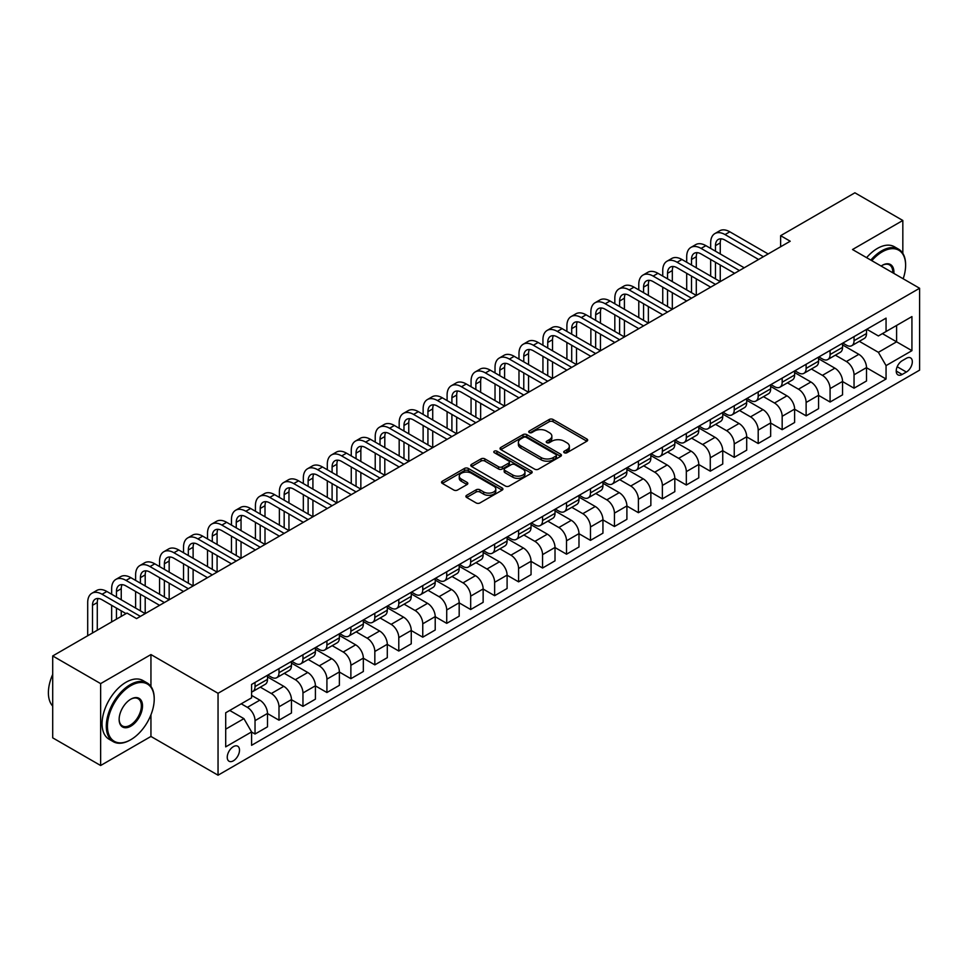 <?xml version="1.0" encoding="UTF-8"?>
<svg xmlns="http://www.w3.org/2000/svg" width="968" height="968" viewBox="0 0 968 968"><rect width="100%" height="100%" fill="white"/><g stroke="black" fill="none" stroke-linecap="round" stroke-linejoin="round"><path stroke-width="1.45" d="M564.271 452.746A1.863 1.077 0 0 0 566.909 452.746L586.898 441.202A2.662 1.537 0 0 0 587.673 440.113A2.662 1.537 0 0 0 586.898 439.024L553.03 419.471A2.662 1.537 0 0 0 549.267 419.471L529.278 431.014A1.863 1.077 0 0 0 528.734 431.776A1.863 1.077 0 0 0 529.278 432.539A1.863 1.077 0 0 0 531.916 432.539L534.493 431.038A8.518 4.913 0 0 1 546.545 431.038L549.364 432.672A8.518 4.913 0 0 1 551.857 436.144A8.518 4.913 0 0 1 549.364 439.629L546.775 441.118A1.863 1.077 0 0 0 546.23 441.88A1.863 1.077 0 0 0 546.775 442.642A1.863 1.077 0 0 0 549.413 442.642L552.002 441.142A8.518 4.913 0 0 1 564.041 441.142L566.861 442.775A8.518 4.913 0 0 1 569.353 446.248A8.518 4.913 0 0 1 566.861 449.721L564.271 451.221A1.863 1.077 0 0 0 563.727 451.983A1.863 1.077 0 0 0 564.271 452.746L564.271 451.221M233.373 760.812A8.676 5.009 120 0 0 239.036 753.165A8.676 5.009 120 0 0 237.717 746.207A8.676 5.009 120 0 0 233.373 746.643A8.676 5.009 120 0 0 227.71 754.29A8.676 5.009 120 0 0 229.041 761.235A8.676 5.009 120 0 0 233.373 760.812M466.673 495.289A2.662 1.537 0 0 0 465.886 496.378A2.662 1.537 0 0 0 466.673 497.467L476.171 502.949A2.662 1.537 0 0 0 479.934 502.949L502.138 490.135A2.662 1.537 0 0 0 502.912 489.046A2.662 1.537 0 0 0 502.138 487.969L468.27 468.415A2.662 1.537 0 0 0 464.507 468.415L442.303 481.229A2.662 1.537 0 0 0 441.529 482.318A2.662 1.537 0 0 0 442.303 483.395L453.786 490.026A2.662 1.537 0 0 0 457.549 490.026L467.048 484.544A2.662 1.537 0 0 0 467.822 483.455A2.662 1.537 0 0 0 467.048 482.366L461.361 479.087A7.115 4.114 0 0 1 459.268 476.171A7.115 4.114 0 0 1 463.66 472.384A7.115 4.114 0 0 1 471.416 473.267L493.716 486.142A7.115 4.114 0 0 1 495.798 489.046A7.115 4.114 0 0 1 491.405 492.845A7.115 4.114 0 0 1 483.649 491.95L479.934 489.808A2.662 1.537 0 0 0 476.171 489.808L466.673 495.289L466.673 497.467L476.171 492.022L476.171 489.808M150.947 654.562L100.636 683.614L52.708 655.953L52.708 737.846L100.636 765.506L150.947 736.454L218.042 775.199L218.042 693.294L150.947 654.562L150.947 686.457M902.829 253.35L902.829 220.474L852.505 249.526L919.6 288.258L218.042 693.294M902.829 220.474L854.901 192.801L780.631 235.684L780.631 246.755M52.708 655.953L126.99 613.071L136.573 618.6L790.215 241.226L780.631 235.684M534.687 469.165A2.662 1.537 0 0 0 538.45 469.165L560.654 456.351A2.662 1.537 0 0 0 561.428 455.262A2.662 1.537 0 0 0 560.654 454.186L526.786 434.632A2.662 1.537 0 0 0 523.023 434.632L500.819 447.446A2.662 1.537 0 0 0 500.045 448.535A2.662 1.537 0 0 0 500.819 449.612L534.687 469.165M495.071 453.145A1.863 1.077 0 0 1 496.959 453.411L496.959 451.197L531.396 471.077A2.662 1.537 0 0 1 532.17 472.154A2.662 1.537 0 0 1 531.396 473.243L509.192 486.057A2.662 1.537 0 0 1 505.429 486.057L471.561 466.503L471.561 464.337A2.662 1.537 0 0 0 470.787 465.426A2.662 1.537 0 0 0 471.561 466.503M471.561 464.337L481.06 458.856A2.662 1.537 0 0 1 484.823 458.856L498.556 466.782A2.662 1.537 0 0 0 502.319 466.782L508.624 463.14A2.662 1.537 0 0 0 509.41 462.051A2.662 1.537 0 0 0 508.624 460.974L494.333 452.709A1.863 1.077 0 0 1 493.789 451.947A1.863 1.077 0 0 1 494.938 450.955A1.863 1.077 0 0 1 496.959 451.197M906.375 358.305L902.152 360.749A8.409 4.852 120 0 0 896.67 368.155A8.409 4.852 120 0 0 897.953 374.882A8.409 4.852 120 0 0 902.152 374.471L906.375 372.039A8.409 4.852 120 0 0 911.868 364.634A8.409 4.852 120 0 0 910.573 357.894A8.409 4.852 120 0 0 906.375 358.305M218.042 775.199L919.6 370.151L919.6 288.258M866.796 329.265L878.387 335.956L886.059 331.528L886.059 318.133L251.583 684.449L251.583 697.831L225.701 712.775L225.701 746.86L251.583 731.917L251.583 745.312L886.059 379.008L886.059 365.614L878.387 352.328L859.33 341.329M886.059 331.528L911.929 316.584L911.929 350.67L886.059 365.614M100.636 683.614L100.636 765.506M882.417 333.633L896.598 341.825L896.598 325.442L911.929 316.584M878.387 352.328L896.598 341.825L911.929 350.67M225.701 729.158L243.912 718.643L229.731 710.451M251.583 732.038L255.032 734.022L255.032 720.64A10.842 6.256 -120 0 0 247.372 707.354L241.238 703.809M255.032 734.022L267.495 726.835L267.495 713.44A10.842 6.256 -120 0 0 259.823 700.166L251.583 695.399M267.495 713.549L278.99 720.192L278.99 706.797A10.842 6.256 -120 0 0 271.33 693.524L260.319 687.159M278.99 720.192L291.453 713.005L291.453 699.61A10.842 6.256 -120 0 0 283.781 686.324L267.495 676.922M291.453 699.719L302.96 706.362L302.96 692.967A10.842 6.256 -120 0 0 295.288 679.693L284.277 673.329M302.96 706.362L315.411 699.162L315.411 685.78A10.842 6.256 -120 0 0 307.751 672.494L291.453 663.092M315.411 685.889L326.918 692.519L326.918 679.137A10.842 6.256 -120 0 0 319.246 665.851L308.235 659.498M326.918 692.519L339.381 685.332L339.381 671.937A10.842 6.256 -120 0 0 331.709 658.663L315.411 649.25M339.381 672.046L350.876 678.689L350.876 665.306A10.842 6.256 -120 0 0 343.204 652.021L332.206 645.668M350.876 678.689L363.339 671.502L363.339 658.107A10.842 6.256 -120 0 0 355.667 644.833L339.381 635.419M363.339 658.216L374.834 664.859L374.834 651.464A10.842 6.256 -120 0 0 367.174 638.19L356.163 631.826M374.834 664.859L387.297 657.659L387.297 644.277A10.842 6.256 -120 0 0 379.625 630.991L363.339 621.589M387.297 644.385L398.792 651.028L398.792 637.634A10.842 6.256 -120 0 0 391.132 624.348L380.121 617.995M398.792 651.028L411.255 643.829L411.255 630.446A10.842 6.256 -120 0 0 403.583 617.16L387.297 607.759M411.255 630.555L422.762 637.186L422.762 623.803A10.842 6.256 -120 0 0 415.091 610.518L404.079 604.165M422.762 637.186L435.213 629.999L435.213 616.604A10.842 6.256 -120 0 0 427.554 603.33L411.255 593.916M435.213 616.713L446.72 623.356L446.72 609.973A10.842 6.256 -120 0 0 439.048 596.687L428.037 590.335M446.72 623.356L459.183 616.168L459.183 602.774A10.842 6.256 -120 0 0 451.511 589.488L435.213 580.086M459.183 602.882L470.678 609.525L470.678 596.131A10.842 6.256 -120 0 0 463.006 582.857L452.008 576.492M470.678 609.525L483.141 602.326L483.141 588.943A10.842 6.256 -120 0 0 475.469 575.658L459.183 566.256M483.141 589.052L494.636 595.695L494.636 582.3A10.842 6.256 -120 0 0 486.977 569.015L475.966 562.662M494.636 595.695L507.099 588.496L507.099 575.113A10.842 6.256 -120 0 0 499.428 561.827L483.141 552.425M507.099 575.222L518.594 581.853L518.594 568.47A10.842 6.256 -120 0 0 510.935 555.184L499.924 548.832M518.594 581.853L531.057 574.665L531.057 561.271A10.842 6.256 -120 0 0 523.385 547.997L507.099 538.583M531.057 561.38L542.564 568.022L542.564 554.628A10.842 6.256 -120 0 0 534.893 541.354L523.882 535.001M542.564 568.022L555.015 560.835L555.015 547.44A10.842 6.256 -120 0 0 547.356 534.154L531.057 524.753M555.015 547.549L566.522 554.192L566.522 540.797A10.842 6.256 -120 0 0 558.851 527.524L547.84 521.159M566.522 554.192L578.985 546.993L578.985 533.61A10.842 6.256 -120 0 0 571.314 520.324L555.015 510.922M578.985 533.719L590.48 540.362L590.48 526.967A10.842 6.256 -120 0 0 582.809 513.681L571.81 507.329M590.48 540.362L602.943 533.162L602.943 519.768A10.842 6.256 -120 0 0 595.272 506.494L578.985 497.092M602.943 519.889L614.438 526.519L614.438 513.137A10.842 6.256 -120 0 0 606.779 499.851L595.768 493.499M614.438 526.519L626.901 519.332L626.901 505.937A10.842 6.256 -120 0 0 619.23 492.664L602.943 483.25M626.901 506.046L638.396 512.689L638.396 499.294A10.842 6.256 -120 0 0 630.737 486.021L619.726 479.668M638.396 512.689L650.859 505.502L650.859 492.107A10.842 6.256 -120 0 0 643.188 478.821L626.901 469.419M650.859 492.216L662.366 498.859L662.366 485.464A10.842 6.256 -120 0 0 654.695 472.19L643.684 465.826M662.366 498.859L674.817 491.659L674.817 478.277A10.842 6.256 -120 0 0 667.158 464.991L650.859 455.589M674.817 478.386L686.324 485.029L686.324 471.634A10.842 6.256 -120 0 0 678.653 458.348L667.642 451.995M686.324 485.029L698.775 477.829L698.775 464.434A10.842 6.256 -120 0 0 691.116 451.161L674.817 441.759M698.775 464.555L710.282 471.186L710.282 457.804A10.842 6.256 -120 0 0 702.611 444.518L691.612 438.165M710.282 471.186L722.745 463.999L722.745 450.604A10.842 6.256 -120 0 0 715.074 437.33L698.775 427.916M722.745 450.713L734.24 457.356L734.24 443.961A10.842 6.256 -120 0 0 726.581 430.687L715.57 424.335M734.24 457.356L746.703 450.168L746.703 436.774A10.842 6.256 -120 0 0 739.032 423.488L722.745 414.086M746.703 436.883L758.198 443.526L758.198 430.131A10.842 6.256 -120 0 0 750.539 416.857L739.528 410.493M758.198 443.526L770.661 436.326L770.661 422.943A10.842 6.256 -120 0 0 762.99 409.658L746.703 400.256M770.661 423.052L782.168 429.695L782.168 416.3A10.842 6.256 -120 0 0 774.497 403.015L763.486 396.662M782.168 429.695L794.619 422.496L794.619 409.101A10.842 6.256 -120 0 0 786.96 395.827L770.661 386.413M794.619 409.222L806.126 415.853L806.126 402.47A10.842 6.256 -120 0 0 798.455 389.184L787.444 382.832M806.126 415.853L818.577 408.665L818.577 395.271A10.842 6.256 -120 0 0 810.918 381.997L794.619 372.583M818.577 395.38L830.084 402.022L830.084 388.628A10.842 6.256 -120 0 0 822.413 375.354L811.402 369.002M830.084 402.022L842.547 394.835L842.547 381.44A10.842 6.256 -120 0 0 834.876 368.155L818.577 358.753M842.547 381.549L854.042 388.192L854.042 374.798A10.842 6.256 -120 0 0 846.383 361.524L835.372 355.159M854.042 388.192L866.505 380.993L866.505 367.61A10.842 6.256 -120 0 0 858.834 354.324L842.547 344.923M842.825 343.096L846.383 345.14A10.842 6.256 -120 0 0 851.804 345.673A10.842 6.256 -120 0 0 854.042 340.712L854.042 336.622M818.867 356.926L822.413 358.971A10.842 6.256 -120 0 0 827.834 359.515A10.842 6.256 -120 0 0 830.084 354.542L830.084 350.452M794.909 370.756L798.455 372.801A10.842 6.256 -120 0 0 803.876 373.346A10.842 6.256 -120 0 0 806.126 368.385L806.126 364.283M770.951 384.599L774.497 386.643A10.842 6.256 -120 0 0 779.918 387.176A10.842 6.256 -120 0 0 782.168 382.215L782.168 378.113M746.994 398.429L750.539 400.474A10.842 6.256 -120 0 0 755.96 401.006A10.842 6.256 -120 0 0 758.198 396.045L758.198 391.955M723.023 412.259L726.581 414.304A10.842 6.256 -120 0 0 732.002 414.849A10.842 6.256 -120 0 0 734.24 409.875L734.24 405.786M699.065 426.089L702.611 428.146A10.842 6.256 -120 0 0 708.031 428.679A10.842 6.256 -120 0 0 710.282 423.718L710.282 419.616M675.107 439.932L678.653 441.977A10.842 6.256 -120 0 0 684.073 442.509A10.842 6.256 -120 0 0 686.324 437.548L686.324 433.458M651.149 453.762L654.695 455.807A10.842 6.256 -120 0 0 660.115 456.339A10.842 6.256 -120 0 0 662.366 451.378L662.366 447.289M627.191 467.592L630.737 469.637A10.842 6.256 -120 0 0 636.158 470.182A10.842 6.256 -120 0 0 638.396 465.209L638.396 461.119M603.221 481.423L606.779 483.48A10.842 6.256 -120 0 0 612.199 484.012A10.842 6.256 -120 0 0 614.438 479.051L614.438 474.949M579.263 495.265L582.809 497.31A10.842 6.256 -120 0 0 588.229 497.842A10.842 6.256 -120 0 0 590.48 492.881L590.48 488.792M555.305 509.095L558.851 511.14A10.842 6.256 -120 0 0 564.271 511.673A10.842 6.256 -120 0 0 566.522 506.712L566.522 502.622M531.347 522.926L534.893 524.971A10.842 6.256 -120 0 0 540.313 525.515A10.842 6.256 -120 0 0 542.564 520.542L542.564 516.452M507.389 536.756L510.935 538.813A10.842 6.256 -120 0 0 516.355 539.345A10.842 6.256 -120 0 0 518.594 534.384L518.594 530.283M483.419 550.598L486.977 552.643A10.842 6.256 -120 0 0 492.397 553.176A10.842 6.256 -120 0 0 494.636 548.215L494.636 544.125M459.461 564.429L463.006 566.474A10.842 6.256 -120 0 0 468.427 567.006A10.842 6.256 -120 0 0 470.678 562.045L470.678 557.955M435.503 578.259L439.048 580.304A10.842 6.256 -120 0 0 444.469 580.848A10.842 6.256 -120 0 0 446.72 575.875L446.72 571.785M411.545 592.089L415.091 594.146A10.842 6.256 -120 0 0 420.511 594.679A10.842 6.256 -120 0 0 422.762 589.718L422.762 585.616M387.587 605.932L391.132 607.977A10.842 6.256 -120 0 0 396.553 608.509A10.842 6.256 -120 0 0 398.792 603.548L398.792 599.458M363.617 619.762L367.174 621.807A10.842 6.256 -120 0 0 372.595 622.339A10.842 6.256 -120 0 0 374.834 617.378L374.834 613.288M339.659 633.592L343.204 635.637A10.842 6.256 -120 0 0 348.625 636.182A10.842 6.256 -120 0 0 350.876 631.221L350.876 627.119M315.701 647.423L319.246 649.48A10.842 6.256 -120 0 0 324.667 650.012A10.842 6.256 -120 0 0 326.918 645.051L326.918 640.949M291.743 661.265L295.288 663.31A10.842 6.256 -120 0 0 300.709 663.842A10.842 6.256 -120 0 0 302.96 658.881L302.96 654.791M267.785 675.095L271.33 677.14A10.842 6.256 -120 0 0 276.751 677.685A10.842 6.256 -120 0 0 278.99 672.712L278.99 668.622M866.505 367.719L886.059 379.008M851.804 345.673L864.255 338.485A10.842 6.256 -120 0 0 866.505 333.524L866.505 329.423M827.834 359.515L840.297 352.316A10.842 6.256 -120 0 0 842.547 347.355L842.547 343.253M803.876 373.346L816.339 366.146A10.842 6.256 -120 0 0 818.577 361.185L818.577 357.095M779.918 387.176L792.381 379.988A10.842 6.256 -120 0 0 794.619 375.015L794.619 370.925M755.96 401.006L768.41 393.819A10.842 6.256 -120 0 0 770.661 388.858L770.661 384.756M732.002 414.849L744.452 407.649A10.842 6.256 -120 0 0 746.703 402.688L746.703 398.586M708.031 428.679L720.495 421.479A10.842 6.256 -120 0 0 722.745 416.518L722.745 412.429M684.073 442.509L696.536 435.322A10.842 6.256 -120 0 0 698.775 430.349L698.775 426.259M660.115 456.339L672.578 449.152A10.842 6.256 -120 0 0 674.817 444.191L674.817 440.089M636.158 470.182L648.62 462.982A10.842 6.256 -120 0 0 650.859 458.021L650.859 453.931M612.199 484.012L624.65 476.813A10.842 6.256 -120 0 0 626.901 471.852L626.901 467.762M588.229 497.842L600.692 490.655A10.842 6.256 -120 0 0 602.943 485.682L602.943 481.592M564.271 511.673L576.734 504.485A10.842 6.256 -120 0 0 578.985 499.524L578.985 495.422M540.313 525.515L552.776 518.316A10.842 6.256 -120 0 0 555.015 513.355L555.015 509.265M516.355 539.345L528.818 532.146A10.842 6.256 -120 0 0 531.057 527.185L531.057 523.095M492.397 553.176L504.848 545.988A10.842 6.256 -120 0 0 507.099 541.015L507.099 536.925M468.427 567.006L480.89 559.819A10.842 6.256 -120 0 0 483.141 554.858L483.141 550.756M444.469 580.848L456.932 573.649A10.842 6.256 -120 0 0 459.183 568.688L459.183 564.598M420.511 594.679L432.974 587.479A10.842 6.256 -120 0 0 435.213 582.518L435.213 578.428M396.553 608.509L409.016 601.322A10.842 6.256 -120 0 0 411.255 596.361L411.255 592.259M372.595 622.339L385.046 615.152A10.842 6.256 -120 0 0 387.297 610.191L387.297 606.089M348.625 636.182L361.088 628.982A10.842 6.256 -120 0 0 363.339 624.021L363.339 619.931M324.667 650.012L337.13 642.825A10.842 6.256 -120 0 0 339.381 637.851L339.381 633.762M300.709 663.842L313.172 656.655A10.842 6.256 -120 0 0 315.411 651.694L315.411 647.592M276.751 677.685L289.214 670.485A10.842 6.256 -120 0 0 291.453 665.524L291.453 661.422M251.583 691.951A10.842 6.256 -120 0 0 252.793 691.515L265.244 684.315A10.842 6.256 -120 0 0 267.495 679.355L267.495 675.265M252.793 691.515A10.842 6.256 -120 0 0 255.032 686.554L255.032 682.452M243.912 718.643L251.583 731.917M150.947 736.454L150.947 714.795M565.022 453L566.861 451.935A8.518 4.913 0 0 0 569.353 448.462L569.353 446.248M551.857 436.144L551.857 438.359A8.518 4.913 0 0 1 549.364 441.831L547.525 442.896M586.862 441.214L553.03 421.685A2.662 1.537 0 0 0 549.267 421.685L530.016 432.793M560.617 456.376L526.786 436.834A2.662 1.537 0 0 0 523.023 436.834L500.855 449.636M555.947 456.025A1.863 1.077 0 0 0 556.491 455.262A1.863 1.077 0 0 0 555.947 454.5L526.217 437.342A1.863 1.077 0 0 0 523.591 437.342L520.857 438.915A8.518 4.913 0 0 0 518.364 442.388A8.518 4.913 0 0 0 520.857 445.873L541.173 457.598A8.518 4.913 0 0 0 553.224 457.598L555.947 456.025L555.947 458.239A1.863 1.077 0 0 0 556.491 457.477L556.491 455.262M518.364 442.388L518.364 444.602A8.518 4.913 0 0 0 520.857 448.087L520.857 445.873M555.947 458.239L553.224 459.812A8.518 4.913 0 0 1 541.173 459.812L520.857 448.087M471.597 466.528L481.06 461.058L481.06 458.856M509.41 462.051L509.41 464.265A2.662 1.537 0 0 1 508.624 465.354L502.319 468.996A2.662 1.537 0 0 1 498.556 468.996L484.823 461.058A2.662 1.537 0 0 0 481.06 461.058M496.959 453.411L531.359 473.267M512.81 475.01A7.115 4.114 0 0 0 520.566 475.905A7.115 4.114 0 0 0 524.971 472.106A7.115 4.114 0 0 0 522.877 469.202L515.024 464.664A2.662 1.537 0 0 0 511.261 464.664L504.957 468.306A2.662 1.537 0 0 0 504.183 469.383A2.662 1.537 0 0 0 504.957 470.472L512.81 475.01L512.81 477.224A7.115 4.114 0 0 0 520.566 478.107A7.115 4.114 0 0 0 524.971 474.32L524.971 472.106M504.183 469.383L504.183 471.597A2.662 1.537 0 0 0 504.957 472.686L504.957 470.472M512.81 477.224L504.957 472.686M495.798 489.046L495.798 491.26A7.115 4.114 0 0 1 491.405 495.059A7.115 4.114 0 0 1 483.649 494.164L479.934 492.022A2.662 1.537 0 0 0 476.171 492.022M459.268 476.171L459.268 478.386A7.115 4.114 0 0 0 461.361 481.302L461.361 479.087M467.012 484.557L461.361 481.302M502.102 490.159L468.27 470.617A2.662 1.537 0 0 0 464.507 470.617L442.34 483.419L442.303 481.229M710.669 248.413L710.669 242.883A20.328 11.737 60 0 1 714.88 233.578L719.672 230.808A20.328 11.737 60 0 1 729.836 231.812L768.168 253.955M714.88 233.578A20.328 11.737 60 0 1 725.044 234.583L763.377 256.714M758.585 259.484L725.044 240.112A13.552 7.829 -120 0 0 718.268 239.447A13.552 7.829 -120 0 0 715.461 245.654L715.461 251.184M721.1 238.818A13.552 7.829 -120 0 0 720.252 242.883L720.252 253.955M715.461 262.255L715.461 278.844M720.252 265.014L720.252 281.615L681.908 259.484L677.116 262.255L715.461 284.386M710.669 276.086L710.669 259.484M686.699 262.255L686.699 256.714A20.328 11.737 60 0 1 690.91 247.409L695.714 244.638A20.328 11.737 60 0 1 705.878 245.654L744.21 267.785M690.91 247.409A20.328 11.737 60 0 1 701.086 248.413L739.419 270.556M734.627 273.315L701.086 253.955A13.552 7.829 -120 0 0 694.31 253.277A13.552 7.829 -120 0 0 691.503 259.484L691.503 265.014M697.141 252.648A13.552 7.829 -120 0 0 696.295 256.714L696.295 267.785M691.503 276.086L691.503 292.687M696.295 278.844L696.295 295.446L657.95 273.315L653.158 276.086L691.503 298.217M686.699 289.916L686.699 273.315M710.669 287.145L677.116 267.785A13.552 7.829 -120 0 0 670.34 267.108A13.552 7.829 -120 0 0 667.533 273.315L667.533 278.844M673.183 266.49A13.552 7.829 -120 0 0 672.324 270.556L672.324 281.615M667.533 289.916L667.533 306.517M672.324 292.687L672.324 309.288L633.992 287.145L629.2 289.916L667.533 312.047M662.741 303.746L662.741 287.145M662.741 276.086L662.741 270.556A20.328 11.737 60 0 1 666.952 261.239A20.328 11.737 60 0 1 677.116 262.255M666.952 261.239L671.744 258.48A20.328 11.737 60 0 1 681.908 259.484M686.699 300.988L653.158 281.615A13.552 7.829 -120 0 0 646.382 280.95A13.552 7.829 -120 0 0 643.575 287.145L643.575 292.687M649.213 280.321A13.552 7.829 -120 0 0 648.366 284.386L648.366 295.446M643.575 303.746L643.575 320.347M648.366 306.517L648.366 323.118L610.034 300.988L605.242 303.746L643.575 325.889M638.783 317.589L638.783 300.988M638.783 289.916L638.783 284.386A20.328 11.737 60 0 1 642.994 275.081A20.328 11.737 60 0 1 653.158 276.086M642.994 275.081L647.786 272.31A20.328 11.737 60 0 1 657.95 273.315M662.741 314.818L629.2 295.446A13.552 7.829 -120 0 0 622.424 294.78A13.552 7.829 -120 0 0 619.617 300.988L619.617 306.517M625.255 294.151A13.552 7.829 -120 0 0 624.408 298.217L624.408 309.288M619.617 317.589L619.617 334.178M624.408 320.347L624.408 336.949L586.076 314.818L581.284 317.589L619.617 339.72M614.825 331.419L614.825 314.818M614.825 303.746L614.825 298.217A20.328 11.737 60 0 1 619.036 288.912A20.328 11.737 60 0 1 629.2 289.916M619.036 288.912L623.828 286.141A20.328 11.737 60 0 1 633.992 287.145M903.168 278.772A33.069 19.094 120 0 0 905.612 265.353A33.069 19.094 120 0 0 882.223 251.849A33.069 19.094 120 0 0 871.817 260.67M870.813 260.089A33.88 19.566 -60 0 1 881.642 250.857A33.88 19.566 -60 0 1 898.594 249.175A33.88 19.566 -60 0 1 905.612 264.688A33.88 19.566 -60 0 1 905.6 265.014M881.122 266.043A16.541 9.547 -60 0 1 882.223 265.353L882.223 265.353A16.541 9.547 -60 0 1 893.863 273.399M866.602 257.657A33.88 19.566 -60 0 1 877.431 248.413A33.88 19.566 -60 0 1 894.371 246.743L898.594 249.175M892.75 272.758A15.718 9.075 120 0 0 889.507 264.905A15.718 9.075 120 0 0 881.933 265.522M130.244 740L130.825 739.673A33.069 19.094 120 0 0 154.214 699.162A33.069 19.094 120 0 0 130.825 685.659A33.069 19.094 120 0 0 107.436 726.169A33.069 19.094 120 0 0 130.825 739.673L130.244 740A33.88 19.566 -60 0 1 113.304 741.682A33.88 19.566 -60 0 1 108.113 714.529A33.88 19.566 -60 0 1 130.244 684.666A33.88 19.566 -60 0 1 147.197 682.985A33.88 19.566 -60 0 1 154.214 698.497A33.88 19.566 -60 0 1 154.202 698.835M130.825 726.169A16.541 9.547 -60 0 1 119.137 719.418A16.541 9.547 -60 0 1 130.825 699.162L130.825 699.162A16.541 9.547 -60 0 1 142.514 705.914A16.541 9.547 -60 0 1 130.825 726.169M119.137 719.079A15.718 9.075 120 0 0 122.392 725.952A15.718 9.075 120 0 0 130.244 725.177A15.718 9.075 120 0 0 140.517 711.323A15.718 9.075 120 0 0 138.109 698.715A15.718 9.075 120 0 0 130.535 699.332M113.304 741.682L109.094 739.25A33.88 19.566 -60 0 1 103.891 712.097A33.88 19.566 -60 0 1 126.034 682.234A33.88 19.566 -60 0 1 142.974 680.552L147.197 682.985M52.708 706.095A33.88 19.566 -60 0 1 52.708 674.418M638.783 328.648L605.242 309.288A13.552 7.829 -120 0 0 598.466 308.611A13.552 7.829 -120 0 0 595.659 314.818L595.659 320.347M601.297 307.981A13.552 7.829 -120 0 0 600.45 312.047L600.45 323.118M595.659 331.419L595.659 348.02M600.45 334.178L600.45 350.779L562.106 328.648L557.314 331.419L595.659 353.55M590.867 345.249L590.867 328.648M590.867 317.589L590.867 312.047A20.328 11.737 60 0 1 595.078 302.742A20.328 11.737 60 0 1 605.242 303.746M595.078 302.742L599.87 299.971A20.328 11.737 60 0 1 610.034 300.988M614.825 342.478L581.284 323.118A13.552 7.829 -120 0 0 574.508 322.441A13.552 7.829 -120 0 0 571.701 328.648L571.701 334.178M577.339 321.824A13.552 7.829 -120 0 0 576.492 325.889L576.492 336.949M571.701 345.249L571.701 361.851M576.492 348.02L576.492 364.621L538.148 342.478L533.356 345.249L571.701 367.38M566.897 359.08L566.897 342.478M566.897 331.419L566.897 325.889A20.328 11.737 60 0 1 571.108 316.572A20.328 11.737 60 0 1 581.284 317.589M571.108 316.572L575.912 313.814A20.328 11.737 60 0 1 586.076 314.818M590.867 356.321L557.314 336.949A13.552 7.829 -120 0 0 550.538 336.283A13.552 7.829 -120 0 0 547.731 342.478L547.731 348.02M553.381 335.654A13.552 7.829 -120 0 0 552.522 339.72L552.522 350.779M547.731 359.08L547.731 375.681M552.522 361.851L552.522 378.452L514.189 356.321L509.398 359.08L547.731 381.223M542.939 372.922L542.939 356.321M542.939 345.249L542.939 339.72A20.328 11.737 60 0 1 547.15 330.415A20.328 11.737 60 0 1 557.314 331.419M547.15 330.415L551.941 327.644A20.328 11.737 60 0 1 562.106 328.648M566.897 370.151L533.356 350.779A13.552 7.829 -120 0 0 526.58 350.114A13.552 7.829 -120 0 0 523.773 356.321L523.773 361.851M529.411 349.484A13.552 7.829 -120 0 0 528.564 353.55L528.564 364.621M523.773 372.922L523.773 389.523M528.564 375.681L528.564 392.282L490.231 370.151L485.44 372.922L523.773 395.053M518.981 386.752L518.981 370.151M518.981 359.08L518.981 353.55A20.328 11.737 60 0 1 523.192 344.245A20.328 11.737 60 0 1 533.356 345.249M523.192 344.245L527.984 341.474A20.328 11.737 60 0 1 538.148 342.478M542.939 383.981L509.398 364.621A13.552 7.829 -120 0 0 502.622 363.944A13.552 7.829 -120 0 0 499.815 370.151L499.815 375.681M505.453 363.327A13.552 7.829 -120 0 0 504.606 367.38L504.606 378.452M499.815 386.752L499.815 403.353M504.606 389.523L504.606 406.112L466.274 383.981L461.482 386.752L499.815 408.883M495.023 400.583L495.023 383.981M495.023 372.922L495.023 367.38A20.328 11.737 60 0 1 499.234 358.075A20.328 11.737 60 0 1 509.398 359.08M499.234 358.075L504.026 355.304A20.328 11.737 60 0 1 514.189 356.321M518.981 397.812L485.44 378.452A13.552 7.829 -120 0 0 478.664 377.774A13.552 7.829 -120 0 0 475.857 383.981L475.857 389.523M481.495 377.157A13.552 7.829 -120 0 0 480.648 381.223L480.648 392.282M475.857 400.583L475.857 417.184M480.648 403.353L480.648 419.955L442.303 397.812L437.512 400.583L475.857 422.714M471.065 414.413L471.065 397.812M471.065 386.752L471.065 381.223A20.328 11.737 60 0 1 475.276 371.906A20.328 11.737 60 0 1 485.44 372.922M475.276 371.906L480.067 369.147A20.328 11.737 60 0 1 490.231 370.151M495.023 411.654L461.482 392.282A13.552 7.829 -120 0 0 454.706 391.616A13.552 7.829 -120 0 0 451.899 397.812L451.899 403.353M457.537 390.987A13.552 7.829 -120 0 0 456.69 395.053L456.69 406.112M451.899 414.413L451.899 431.014M456.69 417.184L456.69 433.785L418.345 411.654L413.554 414.413L451.899 436.556M447.095 428.255L447.095 411.654M447.095 400.583L447.095 395.053A20.328 11.737 60 0 1 451.306 385.748A20.328 11.737 60 0 1 461.482 386.752M451.306 385.748L456.109 382.977A20.328 11.737 60 0 1 466.274 383.981M471.065 425.484L437.512 406.112A13.552 7.829 -120 0 0 430.736 405.447A13.552 7.829 -120 0 0 427.929 411.654L427.929 417.184M433.579 404.818A13.552 7.829 -120 0 0 432.72 408.883L432.72 419.955M427.929 428.255L427.929 444.856M432.72 431.014L432.72 447.615L394.387 425.484L389.596 428.255L427.929 450.386M423.137 442.086L423.137 425.484M423.137 414.413L423.137 408.883A20.328 11.737 60 0 1 427.348 399.578A20.328 11.737 60 0 1 437.512 400.583M427.348 399.578L432.139 396.807A20.328 11.737 60 0 1 442.303 397.812M447.095 439.315L413.554 419.955A13.552 7.829 -120 0 0 406.778 419.277A13.552 7.829 -120 0 0 403.971 425.484L403.971 431.014M409.609 418.66A13.552 7.829 -120 0 0 408.762 422.714L408.762 433.785M403.971 442.086L403.971 458.687M408.762 444.856L408.762 461.446L370.429 439.315L365.638 442.086L403.971 464.216M399.179 455.916L399.179 439.315M399.179 428.255L399.179 422.714A20.328 11.737 60 0 1 403.39 413.409A20.328 11.737 60 0 1 413.554 414.413M403.39 413.409L408.181 410.65A20.328 11.737 60 0 1 418.345 411.654M423.137 453.145L389.596 433.785A13.552 7.829 -120 0 0 382.82 433.107A13.552 7.829 -120 0 0 380.013 439.315L380.013 444.856M385.651 432.49A13.552 7.829 -120 0 0 384.804 436.556L384.804 447.615M380.013 455.916L380.013 472.517M384.804 458.687L384.804 475.288L346.471 453.157L341.68 455.916L380.013 478.047M375.221 469.746L375.221 453.157M375.221 442.086L375.221 436.556A20.328 11.737 60 0 1 379.432 427.239A20.328 11.737 60 0 1 389.596 428.255M379.432 427.239L384.223 424.48A20.328 11.737 60 0 1 394.387 425.484M399.179 466.987L365.638 447.615A13.552 7.829 -120 0 0 358.862 446.95A13.552 7.829 -120 0 0 356.055 453.157L356.055 458.687M361.693 446.321A13.552 7.829 -120 0 0 360.846 450.386L360.846 461.446M356.055 469.746L356.055 486.347M360.846 472.517L360.846 489.118L322.501 466.987L317.71 469.746L356.055 491.889M351.263 483.589L351.263 466.987M351.263 455.916L351.263 450.386A20.328 11.737 60 0 1 355.474 441.081A20.328 11.737 60 0 1 365.638 442.086M355.474 441.081L360.265 438.31A20.328 11.737 60 0 1 370.429 439.315M375.221 480.818L341.68 461.446A13.552 7.829 -120 0 0 334.904 460.78A13.552 7.829 -120 0 0 332.097 466.987L332.097 472.517M337.735 460.151A13.552 7.829 -120 0 0 336.888 464.216L336.888 475.288M332.097 483.589L332.097 500.19M336.888 486.347L336.888 502.949L298.543 480.818L293.752 483.589L332.097 505.719M327.305 497.419L327.305 480.818M327.305 469.746L327.305 464.216A20.328 11.737 60 0 1 331.516 454.912A20.328 11.737 60 0 1 341.68 455.916M331.516 454.912L336.307 452.141A20.328 11.737 60 0 1 346.471 453.157M351.263 494.648L317.71 475.288A13.552 7.829 -120 0 0 310.934 474.61A13.552 7.829 -120 0 0 308.127 480.818L308.127 486.347M313.777 473.993A13.552 7.829 -120 0 0 312.918 478.047L312.918 489.118M308.127 497.419L308.127 514.02M312.918 500.19L312.918 516.779L274.585 494.648L269.794 497.419L308.127 519.55M303.335 511.249L303.335 494.648M303.335 483.589L303.335 478.047A20.328 11.737 60 0 1 307.546 468.742A20.328 11.737 60 0 1 317.71 469.746M307.546 468.742L312.337 465.983A20.328 11.737 60 0 1 322.501 466.987M327.293 508.49L293.752 489.118A13.552 7.829 -120 0 0 286.976 488.441A13.552 7.829 -120 0 0 284.168 494.648L284.168 500.19M289.807 487.824A13.552 7.829 -120 0 0 288.96 491.889L288.96 502.949M284.168 511.249L284.168 527.85M288.96 514.02L288.96 530.621L250.627 508.49L245.836 511.249L284.168 533.38M279.377 525.079L279.377 508.49M279.377 497.419L279.377 491.889A20.328 11.737 60 0 1 283.588 482.572A20.328 11.737 60 0 1 293.752 483.589M283.588 482.572L288.379 479.813A20.328 11.737 60 0 1 298.543 480.818M303.335 522.321L269.794 502.949A13.552 7.829 -120 0 0 263.018 502.283A13.552 7.829 -120 0 0 260.211 508.49L260.211 514.02M265.849 501.654A13.552 7.829 -120 0 0 265.002 505.719L265.002 516.779M260.211 525.079L260.211 541.681M265.002 527.85L265.002 544.452L226.669 522.321L221.878 525.079L260.211 547.222M255.419 538.922L255.419 522.321M255.419 511.249L255.419 505.719A20.328 11.737 60 0 1 259.63 496.415A20.328 11.737 60 0 1 269.794 497.419M259.63 496.415L264.421 493.644A20.328 11.737 60 0 1 274.585 494.648M279.377 536.151L245.836 516.779A13.552 7.829 -120 0 0 239.06 516.113A13.552 7.829 -120 0 0 236.252 522.321L236.252 527.85M241.891 515.484A13.552 7.829 -120 0 0 241.044 519.55L241.044 530.621M236.252 538.922L236.252 555.523M241.044 541.681L241.044 558.282L202.699 536.151L197.908 538.922L236.252 561.053M231.461 552.752L231.461 536.151M231.461 525.079L231.461 519.55A20.328 11.737 60 0 1 235.672 510.245A20.328 11.737 60 0 1 245.836 511.249M235.672 510.245L240.463 507.474A20.328 11.737 60 0 1 250.627 508.49M255.419 549.981L221.878 530.621A13.552 7.829 -120 0 0 215.102 529.944A13.552 7.829 -120 0 0 212.294 536.151L212.294 541.681M217.933 529.327A13.552 7.829 -120 0 0 217.086 533.38L217.086 544.452M212.294 552.752L212.294 569.353M217.086 555.523L217.086 572.112M207.503 566.582L207.503 549.981M207.503 538.922L207.503 533.38A20.328 11.737 60 0 1 211.714 524.075A20.328 11.737 60 0 1 221.878 525.079M211.714 524.075L216.505 521.316A20.328 11.737 60 0 1 226.669 522.321M231.461 563.824L197.908 544.452A13.552 7.829 -120 0 0 191.132 543.786A13.552 7.829 -120 0 0 188.324 549.981L188.324 555.523M193.975 543.157A13.552 7.829 -120 0 0 193.116 547.222L193.116 558.282M188.324 566.582L188.324 583.184M193.116 569.353L193.116 585.955L154.783 563.824L149.992 566.582L188.324 588.713M183.533 580.413L183.533 563.824M183.533 552.752L183.533 547.222A20.328 11.737 60 0 1 187.744 537.905A20.328 11.737 60 0 1 197.908 538.922M187.744 537.905L192.535 535.147A20.328 11.737 60 0 1 202.699 536.151M159.575 566.582L159.575 561.053A20.328 11.737 60 0 1 163.786 551.748L168.577 548.977A20.328 11.737 60 0 1 178.741 549.981L217.086 572.124M163.786 551.748A20.328 11.737 60 0 1 173.95 552.752L212.294 574.883M207.491 577.654L173.95 558.282A13.552 7.829 -120 0 0 167.174 557.616A13.552 7.829 -120 0 0 164.366 563.824L164.366 569.353M170.005 556.987A13.552 7.829 -120 0 0 169.158 561.053L169.158 572.124M164.366 580.413L164.366 597.014M169.158 583.184L169.158 599.785L130.825 577.654L126.034 580.413L164.366 602.556M159.575 594.255L159.575 577.654M183.533 591.484L149.992 572.124A13.552 7.829 -120 0 0 143.216 571.447A13.552 7.829 -120 0 0 140.408 577.654L140.408 583.184M146.047 570.817A13.552 7.829 -120 0 0 145.2 574.883L145.2 585.955M140.408 594.255L140.408 610.856M145.2 597.014L145.2 613.615L106.867 591.484L102.076 594.255L140.408 616.386M135.617 608.086L135.617 591.484M135.617 580.413L135.617 574.883A20.328 11.737 60 0 1 139.828 565.578A20.328 11.737 60 0 1 149.992 566.582M139.828 565.578L144.619 562.807A20.328 11.737 60 0 1 154.783 563.824M159.575 605.315L126.034 585.955A13.552 7.829 -120 0 0 119.258 585.277A13.552 7.829 -120 0 0 116.45 591.484L116.45 597.014M122.089 584.66A13.552 7.829 -120 0 0 121.242 588.713L121.242 599.785M116.45 608.086L116.45 619.157M121.242 610.856L121.242 616.386M111.659 621.916L111.659 605.315M111.659 594.255L111.659 588.713A20.328 11.737 60 0 1 115.87 579.409A20.328 11.737 60 0 1 126.034 580.413M115.87 579.409L120.661 576.65A20.328 11.737 60 0 1 130.825 577.654M126.034 613.615L102.076 599.785A13.552 7.829 -120 0 0 95.3 599.119A13.552 7.829 -120 0 0 92.492 605.315L92.492 632.987M98.131 598.49A13.552 7.829 -120 0 0 97.284 602.556L97.284 630.216M87.701 635.746L87.701 602.556A20.328 11.737 60 0 1 91.912 593.251A20.328 11.737 60 0 1 102.076 594.255M91.912 593.251L96.703 590.48A20.328 11.737 60 0 1 106.867 591.484M247.372 707.354L259.823 700.166M271.33 693.524L283.781 686.324M295.288 679.693L307.751 672.494M319.246 665.851L331.709 658.663M343.204 652.021L355.667 644.833M367.174 638.19L379.625 630.991M391.132 624.348L403.583 617.16M415.091 610.518L427.554 603.33M439.048 596.687L451.511 589.488M463.006 582.857L475.469 575.658M486.977 569.015L499.428 561.827M510.935 555.184L523.385 547.997M534.893 541.354L547.356 534.154M558.851 527.524L571.314 520.324M582.809 513.681L595.272 506.494M606.779 499.851L619.23 492.664M630.737 486.021L643.188 478.821M654.695 472.19L667.158 464.991M678.653 458.348L691.116 451.161M702.611 444.518L715.074 437.33M726.581 430.687L739.032 423.488M750.539 416.857L762.99 409.658M774.497 403.015L786.96 395.827M798.455 389.184L810.918 381.997M822.413 375.354L834.876 368.155M846.383 361.524L858.834 354.324M854.042 340.712L866.505 333.524M854.042 374.798L866.505 367.61M830.084 388.628L842.547 381.44M830.084 354.542L842.547 347.355M806.126 402.47L818.577 395.271M806.126 368.385L818.577 361.185M782.168 416.3L794.619 409.101M782.168 382.215L794.619 375.015M758.198 430.131L770.661 422.943M758.198 396.045L770.661 388.858M734.24 443.961L746.703 436.774M734.24 409.875L746.703 402.688M710.282 457.804L722.745 450.604M710.282 423.718L722.745 416.518M686.324 471.634L698.775 464.434M686.324 437.548L698.775 430.349M662.366 485.464L674.817 478.277M662.366 451.378L674.817 444.191M638.396 499.294L650.859 492.107M638.396 465.209L650.859 458.021M614.438 513.137L626.901 505.937M614.438 479.051L626.901 471.852M590.48 526.967L602.943 519.768M590.48 492.881L602.943 485.682M566.522 540.797L578.985 533.61M566.522 506.712L578.985 499.524M542.564 554.628L555.015 547.44M542.564 520.542L555.015 513.355M518.594 568.47L531.057 561.271M518.594 534.384L531.057 527.185M494.636 582.3L507.099 575.113M494.636 548.215L507.099 541.015M470.678 596.131L483.141 588.943M470.678 562.045L483.141 554.858M446.72 609.973L459.183 602.774M446.72 575.875L459.183 568.688M422.762 623.803L435.213 616.604M422.762 589.718L435.213 582.518M398.792 637.634L411.255 630.446M398.792 603.548L411.255 596.361M374.834 651.464L387.297 644.277M374.834 617.378L387.297 610.191M350.876 665.306L363.339 658.107M350.876 631.221L363.339 624.021M326.918 679.137L339.381 671.937M326.918 645.051L339.381 637.851M302.96 692.967L315.411 685.78M302.96 658.881L315.411 651.694M278.99 706.797L291.453 699.61M278.99 672.712L291.453 665.524M255.032 720.64L267.495 713.44M255.032 686.554L267.495 679.355M897.179 366.727L906.375 372.039M896.211 371.034L902.152 374.471M566.861 451.935L566.861 449.721M546.775 442.642L546.775 441.118M549.364 441.831L549.364 439.629M529.278 432.539L529.278 431.014M549.267 421.685L549.267 419.471M553.03 421.685L553.03 419.471M586.898 441.202L586.898 439.024M500.819 449.612L500.819 447.446M523.023 436.834L523.023 434.632M526.786 436.834L526.786 434.632M560.654 456.351L560.654 454.186M541.173 459.812L541.173 457.598M553.224 459.812L553.224 457.598M484.823 461.058L484.823 458.856M498.556 468.996L498.556 466.782M502.319 468.996L502.319 466.782M508.624 465.354L508.624 463.14M531.396 473.243L531.396 471.077M479.934 492.022L479.934 489.808M483.649 494.164L483.649 491.95M467.048 484.544L467.048 482.366M464.507 470.617L464.507 468.415M468.27 470.617L468.27 468.415M502.138 490.135L502.138 487.969M729.836 231.812L725.044 234.583M720.252 242.883L715.461 245.654M705.878 245.654L701.086 248.413M696.295 256.714L691.503 259.484M672.324 270.556L667.533 273.315M648.366 284.386L643.575 287.145M624.408 298.217L619.617 300.988M600.45 312.047L595.659 314.818M576.492 325.889L571.701 328.648M552.522 339.72L547.731 342.478M528.564 353.55L523.773 356.321M504.606 367.38L499.815 370.151M480.648 381.223L475.857 383.981M456.69 395.053L451.899 397.812M432.72 408.883L427.929 411.654M408.762 422.714L403.971 425.484M384.804 436.556L380.013 439.315M360.846 450.386L356.055 453.157M336.888 464.216L332.097 466.987M312.918 478.047L308.127 480.818M288.96 491.889L284.168 494.648M265.002 505.719L260.211 508.49M241.044 519.55L236.252 522.321M217.086 533.38L212.294 536.151M193.116 547.222L188.324 549.981M178.741 549.981L173.95 552.752M169.158 561.053L164.366 563.824M145.2 574.883L140.408 577.654M121.242 588.713L116.45 591.484M97.284 602.556L92.492 605.315M905.612 265.353L905.612 264.688M154.214 699.162L154.214 698.497"/></g></svg>
